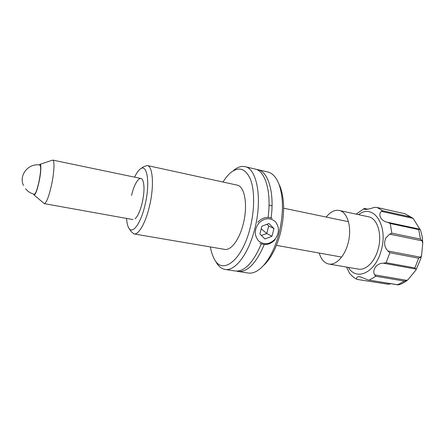 <?xml version="1.0" encoding="UTF-8"?>
<svg xmlns="http://www.w3.org/2000/svg" width="445" height="445" viewBox="0 0 445 445"><rect width="100%" height="100%" fill="white"/><g stroke="black" fill="none" stroke-linecap="round" stroke-linejoin="round"><path stroke-width="0.67" d="M34.198 194.237L34.321 194.281C35.606 193.898 37.135 189.776 38.921 181.922C40.829 172.076 41.185 166.452 39.989 165.051L39.861 165.045M34.043 194.955L44.266 203.638C46.352 203.126 48.744 197.018 51.453 185.315C54.234 172.677 54.796 160.117 52.716 160.089L39.983 164.322M33.62 194.081L33.965 194.888C35.272 195.272 36.957 190.988 39.01 182.038C41.079 172.543 41.496 163.332 39.883 164.355L39.266 164.973M279.098 184.408L280.244 186.989C284.694 199.421 284.739 214.863 280.378 233.314C276.801 246.619 271.789 256.771 265.353 263.757L263.329 265.721M264.291 244.511C256.192 263.279 247.481 272.262 238.147 271.456L248.182 273.024C252.86 273.725 257.761 271.433 262.889 266.143C269.759 258.69 275.116 247.815 278.959 233.519C283.637 213.683 283.599 197.129 278.854 183.852C276.072 177.032 272.385 173.072 267.784 171.976L257.889 169.673C268.163 171.47 274.643 192.574 271.105 217.922M210.39 246.942C211.164 251.442 212.354 255.246 213.962 258.35C221.777 275.772 242.108 261.165 250.224 227.612C254.768 209.606 254.724 190.148 250.413 179.207C245.429 168.344 238.809 166.202 230.555 172.788C227.907 175.069 225.381 178.15 222.984 182.033M233.408 170.563C237.385 167.186 241.235 165.885 244.961 166.669C256.971 168.299 262.656 198.976 254.746 228.947C248.555 254.095 234.91 271.55 225.031 269.414C221.282 268.747 218.195 266.099 215.775 261.482M126.575 218.428C126.831 222.6 127.526 225.715 128.655 227.768C132.237 235.06 140.781 223.829 145.087 204.728C150.449 182.628 147.084 162.648 140.003 169.261C138.189 170.746 136.381 173.372 134.585 177.143M140.692 168.772L143.629 166.708L147.234 165.523C152.908 166.063 154.32 186.155 149.52 206.063C145.682 222.834 138.584 235.094 133.967 233.937L131.064 231.489L129.117 228.48M131.57 195.416C134.284 183.112 140.053 174.729 142.634 180.025C144.569 184.664 144.436 192.24 142.228 202.759C140.236 210.847 137.867 216.181 135.119 218.768M133.967 233.937L224.697 249.378C230.944 250.785 239.427 239.605 243.243 223.946C248.099 205.39 244.739 186.132 237.163 185.126L147.234 165.523M238.147 271.456L236.718 271.127M225.031 269.414L235.255 271.005C244.544 271.795 253.227 262.756 261.304 243.882M268.074 217.41C271.656 191.973 265.253 170.791 255.041 169.011L244.961 166.669M256.437 169.45L257.889 169.673M319.226 253.049C321.112 259.374 324.299 263.034 328.783 264.013C335.83 265.504 344.608 256.476 347.984 243.521C352.351 228.202 347.656 211.787 339.168 210.468C334.646 209.701 330.324 211.898 326.207 217.065M328.783 264.013L358.314 269.108C365.712 270.649 374.762 261.916 378.117 249.283C382.472 234.348 377.36 218.2 368.466 216.782L339.168 210.468M385.96 237.797C383.679 242.692 384.33 247.081 387.907 250.98L420.508 257.216L421.587 255.297L422.744 243.17L422.11 240.817L389.659 234.159L385.96 237.797M357.196 279.416L388.351 284.272L357.196 279.416C354.226 278.008 351.695 275.956 349.592 273.252L346.494 267.067M398.08 284.9L368.149 279.955L360.105 276.79C357.307 276.556 356.172 277.313 356.706 279.065M368.149 279.955L398.503 284.895C401.902 283.916 405.084 282.163 408.048 279.644L416.003 269.937L415.942 269.08L383.368 263.19C376.759 263.084 371.853 269.753 374.595 274.86L406.958 280.372L408.048 279.644M406.958 280.372L404.461 281.101L375.897 276.267L374.595 274.86M383.368 263.19L386.127 262.706L414.907 267.935L415.942 269.08M388.351 284.272L390.91 283.715M413.055 218.356L381.332 211.375L382.828 210.785L410.885 217.038L413.055 218.356L405.05 213.767L376.943 207.453L374.373 207.342C369.99 208.839 366.841 209.528 364.928 209.411C363.988 209.15 363.754 208.85 364.227 208.51L368.143 209.183M419.863 229.208L418.684 229.587L390.209 223.496L387.651 222.3L419.863 229.208L413.144 218.439M389.659 234.159L391.867 233.18L420.514 239.093L422.11 240.817M420.508 257.216L418.639 258.211L389.842 252.732L387.907 250.98M381.332 211.375C377.699 214.968 381.193 221.21 387.651 222.3M257.666 222.283C262.077 217.688 266.922 216.376 272.195 218.334M258.779 223.162C264.391 217.833 269.892 217.316 275.277 221.604C279.571 227.067 279.482 232.935 275.01 239.21C269.536 244.516 264.069 245.095 258.606 240.945C254.173 235.5 254.234 229.57 258.779 223.162M261.387 235.444L266.761 233.53L268.697 225.96L266.905 224.291M275.199 239.61C270.538 244.477 265.454 245.696 259.936 243.27M261.871 226.216L268.936 223.512L273.975 228.541L272.001 236.234L264.992 238.971L259.897 233.987L261.871 226.216M273.975 228.541L268.697 225.96M261.215 228.802L266.761 233.53L272.001 236.234M348.402 267.401C356.334 281.329 375.419 272.852 381.176 250.563C388.763 225.142 373.105 202.853 358.631 214.662M375.897 276.267L369.35 280.055M389.842 252.732L386.127 262.706M414.907 267.935L418.639 258.211M397.713 284.744L404.461 281.101M410.885 217.038L404.922 213.739M420.514 239.093L418.684 229.587M390.209 223.496L391.867 233.18M377.115 207.492L382.828 210.785M367.954 209.233L364.427 208.449M348.474 221.705L283.649 208.199M272.045 205.779L269.041 205.156M140.926 178.467L52.716 160.089M341.615 257.071L276.44 245.356M132.949 219.574L44.266 203.638M265.353 263.757L262.889 266.143M280.244 186.989L278.854 183.852M421.587 255.297L420.753 258.651L416.003 269.937M420.108 229.103C421.732 233.391 422.611 238.081 422.744 243.17M364.177 208.533L356.178 214.134M376.943 207.453L404.989 213.75M40.078 165.078C28.608 162.759 18.401 175.269 23.524 185.509M25.576 188.83C27.896 191.617 30.838 193.43 34.415 194.287"/></g></svg>
